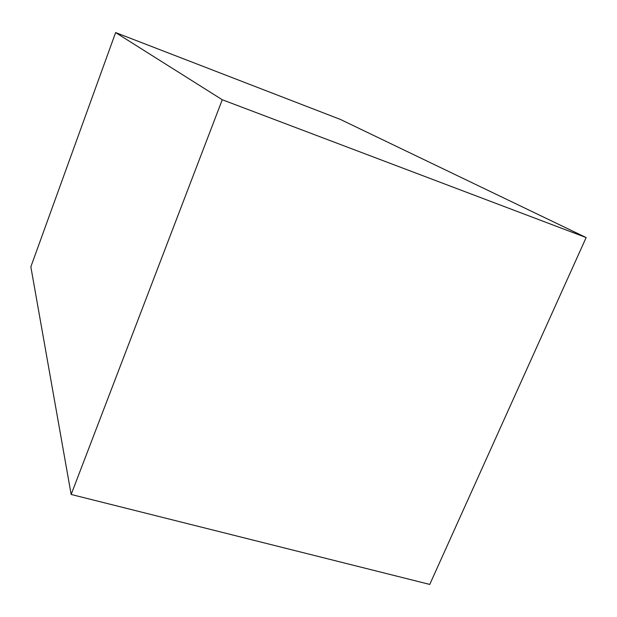 <?xml version="1.0" encoding="UTF-8"?>
<svg xmlns="http://www.w3.org/2000/svg" width="617" height="617" viewBox="0 0 617 617"><rect width="100%" height="100%" fill="white"/><g stroke="black" fill="none" stroke-linecap="round" stroke-linejoin="round"><path stroke-width="0.93" d="M340.407 119.443L115.618 32.578L30.85 266.822L71.156 494.464L429.748 584.422L71.156 494.464L222.259 99.746L586.15 237.56L429.748 584.422L586.15 237.56L222.259 99.746L115.618 32.578L340.407 119.443L586.15 237.56L340.407 119.443M115.618 32.578L222.259 99.746L71.156 494.464L30.85 266.822L115.618 32.578"/></g></svg>
